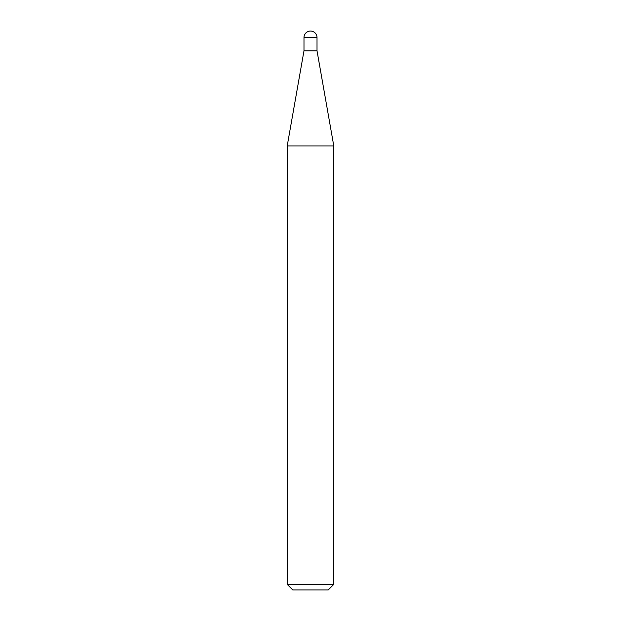 <?xml version="1.0" encoding="UTF-8"?>
<svg xmlns="http://www.w3.org/2000/svg" width="621" height="621" viewBox="0 0 621 621"><rect width="100%" height="100%" fill="white"/><g stroke="black" fill="none" stroke-linecap="round" stroke-linejoin="round"><path stroke-width="0.93" d="M310.5 31.05A6.513 6.513 0 0 1 317.013 37.563L303.987 37.563A6.513 6.513 0 0 1 310.5 31.05M303.987 37.563L303.987 50.798L317.013 50.798L317.013 37.563M303.987 50.798L287.212 145.927L333.788 145.927L317.013 50.798M333.788 584.361L328.199 589.95L292.801 589.95L287.212 584.361L333.788 584.361L333.788 145.927M287.212 584.361L287.212 145.927"/></g></svg>
